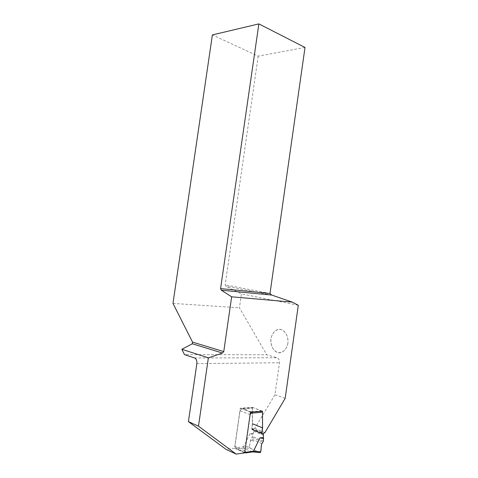 <?xml version="1.0" encoding="UTF-8"?>
<svg xmlns="http://www.w3.org/2000/svg" width="478" height="478" viewBox="0 0 478 478"><rect width="100%" height="100%" fill="white"/><g stroke="black" fill="none" stroke-linecap="round" stroke-linejoin="round"><path stroke-width="0.36" stroke-dasharray="2.39 1.79" d="M239.998 410.877L241.288 409.288L252.408 408.403L252.521 423.711L251.798 428.79L251.936 429.417L253.519 430.2L253.752 431.24L252.504 436.492L250.651 439.82L249.391 446.745L243.565 446.715L235.821 447.767L234.925 446.368L239.998 410.877L250.119 414.611M252.916 434.233L249.934 433.857L253.436 433.444M249.934 433.857L243.565 446.715M262.386 412.215L262.464 427.828M234.925 446.368L244.826 450.879L249.964 414.802M244.7 452.63L236.951 449.069L235.821 447.767M243.553 446.733L243.774 448.143L249.946 448.143L259.853 452.576L252.629 451.979M252.282 451.949L245.393 452.947M252.157 451.937L243.774 448.143M252.521 423.711L262.47 427.756M252.408 408.403L252.659 407.698L253.155 407.626L262.064 411.217M249.946 448.143L249.391 446.745M251.655 412.108L242.782 408.445L251.506 412.12M236.508 448.573L244.742 452.349M252.695 407.698L242.25 408.517L241.288 409.288M285.187 398.317L274.94 394.762L279.469 362.742C279.636 360.179 278.823 358.512 277.031 357.735L266.772 354.778L184.466 354.616M298.296 305.275L241.438 293.886L239.436 307.814L266.772 354.778M287.917 343.246C286.89 348.57 283.579 352.352 279.6 352.83C274.217 352.71 270.094 345.923 270.918 338.8C272.149 333.333 274.844 330.149 279.015 329.24C284.368 329.139 288.748 335.897 287.917 343.246C288.24 337.39 286.537 333.041 282.815 330.19C277.802 327.603 272.143 331.798 270.96 338.806C270.602 344.495 272.233 348.803 275.854 351.748C280.789 354.545 286.686 350.476 287.911 343.246M274.94 394.762L254.762 428.378L252.366 429.644L251.763 428.157L252.378 423.723L252.259 407.298L240.249 408.236L234.537 448.203L244.67 452.857M234.537 448.203L226.04 449.368M172.988 303.411L239.436 307.814M305.012 47.447L258.198 56.141L212.381 34.924M258.198 56.141L225.162 284.9L225.879 286.214L241.438 293.886M271.683 295.04L225.879 286.214M270.01 293.45L225.162 284.9M254.762 428.378L264.949 432.584M252.259 407.298L262.476 411.188M240.249 408.236L250.46 412.209M259.733 452.529L252.061 449.087C249.761 448.412 249.074 446.512 250 443.387C250.119 439.832 251.751 440.017 253.782 441.182L250.651 439.82M236.951 449.069L243.744 448.131M261.741 432.919L251.798 428.79M263.396 441.146L252.504 436.492M253.752 431.24L263.695 435.392M252.085 437.466L262.99 442.15M261.89 443.518L251.07 438.846M252.061 429.507L262.004 433.642M263.253 434.191L253.316 430.057M251.225 411.719L261.603 410.841M253.155 407.626L242.782 408.445M196.852 363.627L279.469 362.742M194.552 357.956L277.031 357.735M251.763 428.157L261.825 432.321M252.366 423.92L262.434 428.019M253.519 430.2L263.462 434.341M261.878 433.558L251.936 429.417M261.842 433.51L252.049 429.435"/><path stroke-width="0.72" d="M250.119 414.611L251.655 412.108M244.927 451.041L245.931 452.875L244.7 452.63M181.861 349.287L208.372 357.855L198.484 426.167L188.428 421.644L196.852 363.627C197.079 360.723 196.315 358.835 194.552 357.956L184.466 354.616L181.861 349.287L192.317 343.778L192.52 342.093L223.758 351.593L231.651 296.814L292.195 302.102L298.296 305.275L285.187 398.317L264.949 432.584L262.482 433.851L263.462 434.341L263.396 437.472L259.954 437.908L253.46 451.196L260.743 451.812L260.313 452.576L259.853 452.576M262.464 427.828L261.741 432.919L262.41 433.821M252.217 451.961L253.46 451.196M262.064 411.217L262.386 412.215L251.261 413.177M263.396 437.472L263.396 441.146L261.484 444.522L260.743 451.812M259.954 437.908L263.653 438.589M244.742 452.349L245.925 452.893M198.484 426.167L236.156 454.1L244.67 452.857L250.46 412.209L262.476 411.188L262.571 427.87L261.944 432.375L262.231 433.671L261.842 433.51M236.156 454.1L226.04 449.368L188.428 421.644M223.758 351.593L222.473 353.045L208.372 357.855M252.3 429.614L262.231 433.671M192.52 342.093L172.988 303.411L212.381 34.924L258.867 23.9L305.012 47.447L270.01 293.45L271.683 295.04L292.195 302.102M258.867 23.9L220.585 288.61L221.326 290.224L231.651 296.814M192.317 343.778L222.473 353.045M220.585 288.61L270.01 293.45M221.326 290.224L271.683 295.04M252.366 429.644L262.547 433.881M261.484 444.522C260.797 446.972 261.705 451.949 259.733 452.529M245.722 452.296L253.471 451.172M252.629 451.979L252.282 451.949M252.378 423.723L262.571 427.87M252.91 451.859L245.931 452.875M260.313 452.576L252.743 451.943"/></g></svg>
